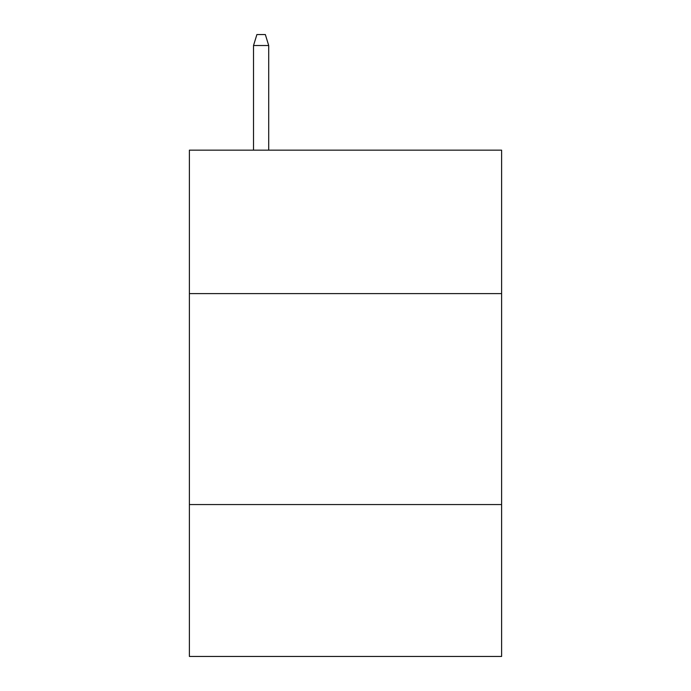 <?xml version="1.0" encoding="UTF-8"?>
<svg xmlns="http://www.w3.org/2000/svg" width="691" height="691" viewBox="0 0 691 691"><rect width="100%" height="100%" fill="white"/><g stroke="black" fill="none" stroke-linecap="round" stroke-linejoin="round"><path stroke-width="1.04" d="M501.606 293.606L501.606 150.154L189.394 150.154L189.394 293.606L501.606 293.606L501.606 656.45L189.394 656.45L189.394 293.606M501.606 504.56L189.394 504.56M268.713 150.154L268.713 45.52L253.519 45.52L253.519 150.154M253.519 45.52L256.897 34.55L265.335 34.55L268.713 45.52"/></g></svg>
